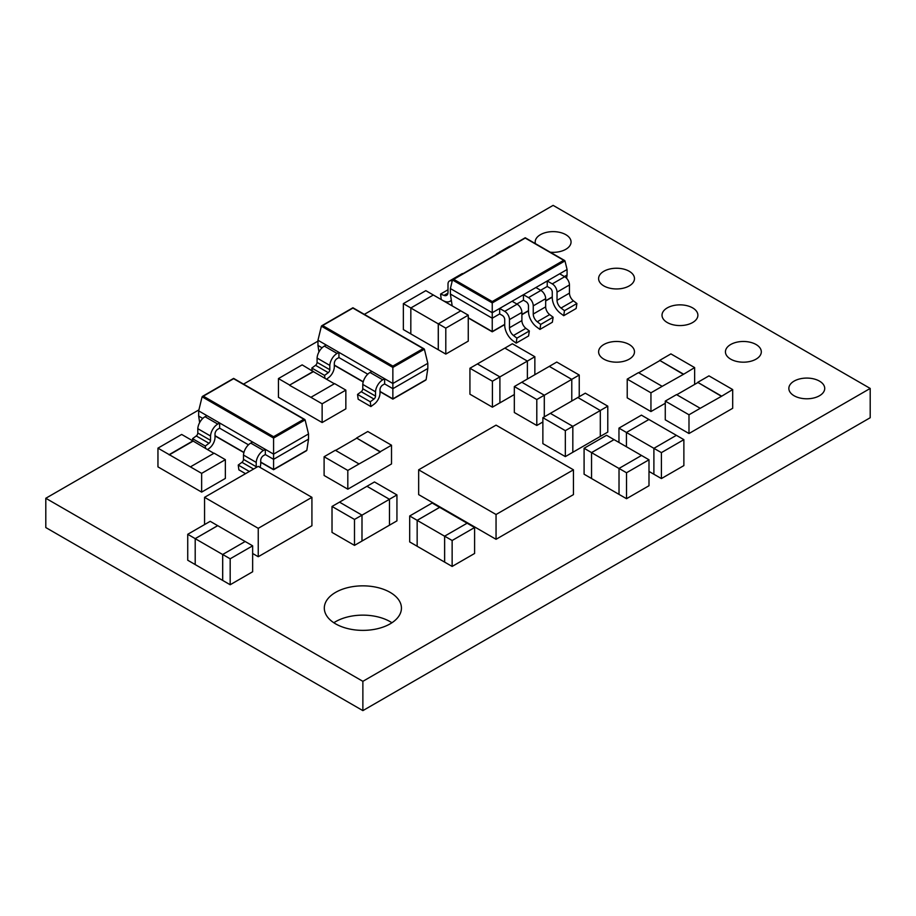 <?xml version="1.0" encoding="UTF-8"?>
<svg xmlns="http://www.w3.org/2000/svg" width="916" height="916" viewBox="0 0 916 916"><rect width="100%" height="100%" fill="white"/><g stroke="black" fill="none" stroke-linecap="round" stroke-linejoin="round"><path stroke-width="1.37" d="M198.921 409.876L45.8 498.27L45.8 527.559L362.873 710.621L870.2 417.73L870.2 388.441L553.127 205.379L364.339 314.36M391.922 622.754A38.564 22.259 0 0 0 333.836 622.754M190.402 466.874L214.126 453.18L225.359 459.672L201.646 473.366L157.953 448.142L157.953 466.874L201.646 492.11L225.359 478.415L225.359 459.672M201.646 473.366L201.646 492.11M157.953 448.142L181.666 434.447L192.898 440.928L169.185 454.622M213.875 453.328L192.898 440.928M192.898 441.226L169.185 454.92M313.398 371.369L289.674 385.064L278.441 378.571L302.154 364.877L313.398 371.656L289.674 385.064M278.441 378.571L278.441 397.315L322.134 422.539L322.134 403.807L310.902 397.315L334.615 383.621L345.847 390.113L345.847 408.845L322.134 422.539M289.674 385.35L310.902 397.315M345.847 390.113L322.134 403.807M334.363 383.77L313.398 371.656M683.405 374.083L659.68 360.389L670.913 353.897L694.637 367.591L683.405 374.369L659.68 360.389M694.637 367.591L694.637 384.434M627.22 379.121L627.22 397.865L650.944 411.559L650.944 392.815L627.22 379.121L638.463 372.64L662.176 386.334L650.944 392.815M659.68 360.675L638.704 372.778M662.176 386.334L683.405 374.369M665.268 403.28L650.944 411.559M721.453 396.044L697.729 382.35L708.961 375.869L732.685 389.563L721.453 396.33L697.729 382.35M732.685 389.563L732.685 408.296L688.992 433.52L665.268 419.826L665.268 401.094L676.512 394.601L700.225 408.296L688.992 414.788L688.992 433.52M697.729 382.636L676.764 394.75M688.992 414.788L665.268 401.094M700.225 408.296L721.453 396.33M192.841 440.894L192.555 438.684L196.253 435.947A2.542 1.466 -60 0 0 197.799 432.993L197.799 428.677A10.271 5.931 120 0 1 205.035 416.711L206.913 415.635L198.669 410.883L198.669 416.07L202.779 418.44M207.508 449.653L209.203 448.371A9.572 5.53 120 0 0 215.02 437.275L215.02 434.012A3.882 2.244 -60 0 1 217.768 429.26L219.645 428.173L219.645 422.986L265.331 449.367L265.331 454.554L273.575 459.317L308.52 439.13L306.837 450.283L273.575 469.484L273.575 454.118L265.331 449.367L263.464 450.443A10.271 5.931 120 0 0 256.217 462.408L256.217 466.725A2.542 1.466 -60 0 1 256.091 467.595M219.645 428.173L248.465 444.821M308.52 433.944L273.575 454.118L273.575 438.077L305.097 419.871L303.849 419.242L305.097 419.871L308.52 433.944L308.52 439.13M252.598 442.016L250.732 443.092A10.271 5.931 120 0 0 243.484 455.057L243.484 459.374A2.542 1.466 -60 0 1 241.939 462.317L238.24 465.053L238.87 469.839L245.534 473.686M260.052 467.389A9.572 5.53 120 0 0 260.716 463.656L260.716 460.393A3.882 2.244 -60 0 1 263.464 455.641L265.331 454.554M243.484 455.057L256.217 462.408M238.24 465.053L249.358 471.477M205.035 416.711L217.768 424.074L219.645 422.986L206.913 415.635M217.768 424.074A10.271 5.931 120 0 0 210.531 436.027L210.531 440.344A2.542 1.466 -60 0 1 208.985 443.298L205.287 446.035L205.619 448.565M197.799 428.677L210.531 436.027M192.555 438.684L205.287 446.035M198.669 410.883L202.093 396.811L203.352 396.181L202.093 396.811L273.575 438.077L273.575 436.714L303.849 419.242L233.626 378.697L203.352 396.181L273.575 436.714M199.654 422.574L198.669 416.07M273.575 469.484L260.716 462.065M312.184 370.671L311.841 368.049L315.539 365.312A2.542 1.466 -60 0 0 317.085 362.37L317.085 358.053A10.271 5.931 120 0 1 324.333 346.088L326.199 345L317.966 340.248L317.966 345.435L322.066 347.805M326.52 379.235L328.489 377.747A9.572 5.53 120 0 0 334.317 366.64L334.317 363.389A3.882 2.244 -60 0 1 337.065 358.625L338.931 357.549L338.931 352.351L384.628 378.732L384.628 383.918L392.861 388.682L427.818 368.495L426.123 379.648L392.861 398.861L392.861 383.495L384.628 378.732L382.751 379.819A10.271 5.931 120 0 0 375.514 391.785L375.514 396.09A2.542 1.466 -60 0 1 373.968 399.044L370.27 401.78L370.888 406.555L374.175 404.128A9.572 5.53 120 0 0 380.003 393.021L380.003 389.758A3.882 2.244 -60 0 1 382.751 385.006L384.628 383.918M338.931 357.549L367.751 374.186M427.818 363.309L392.861 383.495L392.861 367.442L424.394 349.236L423.135 348.607L424.394 349.236L427.818 363.309L427.818 368.495M371.885 371.381L370.018 372.469A10.271 5.931 120 0 0 362.782 384.434L362.782 388.739A2.542 1.466 -60 0 1 361.236 391.693L357.538 394.43L358.156 399.204L370.888 406.555M362.782 384.434L375.514 391.785M357.538 394.43L370.27 401.78M324.333 346.088L337.065 353.439L338.931 352.351L326.199 345M337.065 353.439A10.271 5.931 120 0 0 329.817 365.404L329.817 369.72A2.542 1.466 -60 0 1 328.272 372.663L324.573 375.4L324.962 378.331M317.085 358.053L329.817 365.404M311.841 368.049L324.573 375.4M317.966 340.248L321.39 326.176L322.638 325.546L321.39 326.176L392.861 367.442L392.861 366.091L423.135 348.607L352.912 308.074L322.638 325.546L392.861 366.091M318.951 351.95L317.966 345.435M392.861 398.861L380.003 391.43M187.734 534.291L195.222 538.642L217.699 525.67L210.211 521.318L187.734 534.291L187.734 560.237L195.2 564.554M195.222 538.619L217.699 525.647L252.644 545.822L252.644 571.767L230.179 584.74L195.2 564.577L195.2 538.665L222.668 554.524L222.668 580.435M607.777 406.154L585.301 393.182L577.813 397.498L600.289 410.505L607.777 406.154L607.777 432.1L565.332 456.603L542.867 443.63L542.867 417.685L565.332 430.657L565.332 456.603M409.692 515.983L417.181 520.345L439.646 507.372L432.157 503.01L409.692 515.983L409.692 541.94L417.158 546.245M444.638 562.115L444.638 536.169L467.114 523.196L474.603 527.524L474.603 553.47L452.138 566.443L417.158 546.268L417.158 520.357L444.615 536.215L444.615 562.126M438.306 323.817L445.794 328.146L445.794 354.091L468.259 341.118L468.259 315.173L460.771 310.845L438.272 323.863L410.815 308.005L433.302 295.021L410.837 307.959L410.815 333.916L438.306 349.763L438.306 323.84M445.794 354.091L438.306 349.763M410.815 333.893L403.349 329.577L403.349 303.631L425.814 290.658L460.771 310.845M514.323 386.563L536.799 399.536L544.287 395.208L521.811 382.235L514.323 386.563L514.323 412.509L536.799 425.482L542.867 421.978M418.658 494.617L496.048 539.295L573.45 494.617L573.45 469.816L496.048 425.139L418.658 469.816L418.658 494.617M311.921 497.331L258.243 466.347L204.566 497.331L258.243 528.326L311.921 497.331L311.921 525.738L258.243 556.722L252.644 553.493M794.103 395.758A17.942 10.351 0 0 0 813.648 398.002A17.942 10.351 0 0 0 824.721 388.441A17.942 10.351 0 0 0 806.79 378.079A17.942 10.351 0 0 0 788.848 388.441A17.942 10.351 0 0 0 794.103 395.758M730.682 359.141A17.942 10.351 0 0 0 750.238 361.396A17.942 10.351 0 0 0 761.31 351.824A17.942 10.351 0 0 0 743.368 341.473A17.942 10.351 0 0 0 725.438 351.824A17.942 10.351 0 0 0 730.682 359.141M667.272 322.535A17.942 10.351 0 0 0 686.817 324.779A17.942 10.351 0 0 0 697.889 315.207A17.942 10.351 0 0 0 679.958 304.856A17.942 10.351 0 0 0 662.016 315.207A17.942 10.351 0 0 0 667.272 322.535M603.85 285.918A17.942 10.351 0 0 0 623.407 288.162A17.942 10.351 0 0 0 634.479 278.601A17.942 10.351 0 0 0 616.537 268.239A17.942 10.351 0 0 0 598.606 278.601A17.942 10.351 0 0 0 603.85 285.918M550.253 252.209A17.942 10.351 0 0 0 571.057 241.984A17.942 10.351 0 0 0 553.127 231.634A17.942 10.351 0 0 0 535.184 241.984A17.942 10.351 0 0 0 535.413 243.645M335.611 623.853A38.564 22.259 0 0 0 377.632 628.685A38.564 22.259 0 0 0 401.437 608.11A38.564 22.259 0 0 0 362.873 585.851A38.564 22.259 0 0 0 324.31 608.11A38.564 22.259 0 0 0 335.611 623.853M603.85 359.141A17.942 10.351 0 0 0 623.407 361.396A17.942 10.351 0 0 0 634.479 351.824A17.942 10.351 0 0 0 616.537 341.473A17.942 10.351 0 0 0 598.606 351.824A17.942 10.351 0 0 0 603.85 359.141M317.966 341.141L243.53 384.113M45.8 498.27L362.873 681.332L870.2 388.441M547.23 286.468L549.898 288.013A3.366 1.946 60 0 1 552.268 292.124L552.268 297.677A13.454 7.763 -120 0 0 560.466 313.283L563.718 315.688L576.141 308.509L576.908 303.505L573.45 300.86A6.721 3.882 -120 0 1 569.454 293.131L569.454 284.956A6.721 3.882 60 0 0 564.703 276.712L559.653 273.804L547.23 280.983L547.23 286.468L540.635 290.28M499.667 313.925L502.334 315.47A3.366 1.946 60 0 1 504.716 319.592L504.716 325.134A13.454 7.763 -120 0 0 512.903 340.741L516.155 343.145L528.578 335.966L529.345 330.962L525.887 328.329A6.721 3.882 -120 0 1 521.891 320.6L521.891 312.413A6.721 3.882 60 0 0 517.139 304.169L512.09 301.261L499.667 308.44L499.667 313.925L492.247 318.218L492.247 331.569L504.716 324.367M523.448 300.196L526.116 301.742A3.366 1.946 60 0 1 528.486 305.864L528.486 311.406A13.454 7.763 -120 0 0 536.684 327.012L539.936 329.416L552.359 322.237L553.127 317.234L549.669 314.589A6.721 3.882 -120 0 1 545.673 306.86L545.673 298.685A6.721 3.882 60 0 0 540.921 290.441L535.871 287.532L523.448 294.712L523.448 300.196L516.853 304.009M391.51 445.21L380.277 451.702L356.553 438.008L367.785 431.516L391.51 445.21L391.51 463.954L347.817 489.178L324.104 475.484L324.104 456.74L335.336 450.26L359.049 463.954L347.817 470.435L347.817 489.178M469.931 368.255L492.407 381.228L499.896 376.9L477.419 363.927L469.931 368.255L469.931 394.201L492.407 407.173L499.896 402.845L499.896 376.934L499.918 402.868L514.323 394.544M584.087 448.256L591.576 452.607L614.041 439.634L606.552 435.283L584.087 448.256L584.087 474.202L591.541 478.507M619.033 494.377L619.033 468.431L641.509 455.458L648.997 459.786L648.997 485.732L626.521 498.705L591.541 478.541L591.541 452.619L619.01 468.477L619.01 494.4M683.874 439.646L661.409 452.619L653.887 448.336L676.386 435.329L683.874 439.646L683.874 465.591L661.409 478.564L648.997 471.431M396.937 494.926L374.461 481.953L366.973 486.281L389.437 499.277L396.937 494.926L396.937 520.872L354.492 545.375L332.016 532.402L332.016 506.456L354.492 519.429L354.492 545.375M252.644 545.822L230.179 558.794L230.179 584.74M245.156 541.505L222.691 554.478L222.691 580.423M222.691 554.478L230.179 558.794M577.813 397.498L600.312 410.517L572.821 426.364L572.821 452.275L572.844 426.375M565.332 430.657L572.821 426.329L550.356 413.356L577.813 397.533M550.356 413.356L542.867 417.685M600.312 410.517L600.312 436.44M362.003 515.147L339.504 502.14L366.95 486.293L389.472 499.3L362.003 515.147L361.98 541.058L362.003 515.147L354.492 519.429M339.504 502.14L332.016 506.456M389.472 499.3L389.472 525.212M417.181 520.311L439.646 507.338L467.114 523.196M474.603 527.524L452.138 540.497L452.138 566.443M444.638 536.169L452.138 540.497M653.887 448.336L653.887 474.259L653.909 448.325L626.43 432.489L648.917 419.471L641.429 415.143L618.964 428.115L626.452 432.466L648.917 419.494L676.386 435.329M618.964 428.115L618.964 442.451M626.43 432.489L626.43 446.756M661.409 452.619L661.409 478.564M445.794 328.146L468.259 315.173M410.837 307.959L403.349 303.631M438.272 323.863L438.272 349.775M591.576 452.584L614.041 439.611L641.509 455.458M648.997 459.786L626.521 472.759L626.521 498.705M619.033 468.431L626.521 472.759M544.287 416.86L544.287 395.208M536.799 399.536L536.799 425.482M571.779 400.99L571.779 379.396L549.279 366.377L571.744 379.384L544.31 395.254L544.31 416.849M521.811 382.235L556.768 362.06L579.233 375.033L579.233 396.685M571.744 379.35L579.233 375.033M499.896 376.9L527.387 361.087L527.387 379.018M492.407 381.228L492.407 407.173M477.419 363.927L504.865 348.091L527.353 361.076L504.888 348.103L512.376 343.752L534.852 356.725L534.852 374.713M527.387 361.087L534.852 356.725M362.873 681.332L362.873 710.621M204.566 497.331L204.566 524.582M258.243 528.326L258.243 556.722M418.658 469.816L496.048 514.506L496.048 539.295M496.048 514.506L573.45 469.816M450.386 288.551L450.386 294.047L492.247 318.218L492.247 312.722L450.386 288.551L452.481 279.964L453.741 279.334L452.481 279.964L492.247 302.921L492.247 312.722L499.667 308.44L504.716 311.348L517.139 304.169M564.416 276.552L567.073 275.006L566.58 278.246M492.247 301.559L563.729 260.293L525.223 238.057L453.741 279.334L492.247 301.559L492.247 302.921L564.977 260.923L563.729 260.293L564.977 260.923L567.073 269.522L567.073 275.006M567.073 269.522L559.653 273.804M563.718 315.688L564.474 310.684L561.027 308.039A6.721 3.882 60 0 1 557.031 300.311L557.031 292.124A6.721 3.882 -120 0 0 552.268 283.891L547.23 280.983L535.871 287.532M539.936 329.416L540.692 324.413L537.245 321.768A6.721 3.882 60 0 1 533.249 314.039L533.249 305.864A6.721 3.882 -120 0 0 528.486 297.62L523.448 294.712L512.09 301.261M540.692 324.413L553.127 317.234M452.183 305.887L450.386 294.047M516.155 343.145L516.91 338.141L513.464 335.496A6.721 3.882 60 0 1 509.468 327.768L509.468 319.592A6.721 3.882 -120 0 0 504.716 311.348M516.91 338.141L529.345 330.962M564.474 310.684L576.908 303.505M452.206 281.075A6.721 3.882 -120 0 0 449.401 281.029A6.721 3.882 -120 0 0 448.004 284.109L448.004 292.284A6.721 3.882 60 0 1 446.619 295.364A6.721 3.882 60 0 1 444.008 295.399L440.562 294.059L441.272 299.589M443.447 300.837L444.569 301.295A13.454 7.763 -120 0 0 449.974 301.307A13.454 7.763 -120 0 0 451.313 300.139M449.401 281.029L461.824 273.85A6.721 3.882 60 0 1 463.244 273.541M440.562 294.059L448.004 289.754M498.373 253.251A6.721 3.882 -120 0 0 496.964 253.572A6.721 3.882 -120 0 0 495.991 254.637M496.964 253.572L509.388 246.393A6.721 3.882 60 0 1 510.807 246.083M359.049 463.954L380.277 451.989L356.553 438.008M356.553 438.295L335.588 450.397M347.817 470.435L324.104 456.74M250.732 443.092L263.464 450.443M243.484 459.374L256.217 466.725M241.939 462.317L253.572 469.038M197.799 432.993L210.531 440.344M196.253 435.947L208.985 443.298M215.02 435.684L243.954 452.39M370.018 372.469L382.751 379.819M362.782 388.739L375.514 396.09M361.236 391.693L373.968 399.044M317.085 362.37L329.817 369.72M315.539 365.312L328.272 372.663M334.317 365.06L363.24 381.754M528.486 297.62L540.921 290.441M537.245 321.768L549.669 314.589M533.249 314.039L545.673 306.86M533.249 305.864L545.673 298.685M468.259 317.726L492.247 331.569M521.891 314.451L528.486 310.639M545.673 300.723L552.268 296.91M513.464 335.496L525.887 328.329M509.468 327.768L521.891 320.6M509.468 319.592L521.891 312.413M552.268 283.891L564.703 276.712M561.027 308.039L573.45 300.86M557.031 300.311L569.454 293.131M557.031 292.124L569.454 284.956M444.008 295.399L447.947 293.131M306.471 450.741L273.575 469.725L260.716 462.305M243.896 452.596L215.02 435.924M304.742 419.459L233.626 378.4L202.459 396.388M425.757 380.106L392.861 399.101L380.003 391.67M363.183 381.961L334.317 365.301M424.028 348.824L352.912 307.765L321.745 325.764M552.268 297.15L545.673 300.963M528.486 310.879L521.891 314.692M504.716 324.608L492.247 331.81L468.259 317.966M564.622 260.51L525.223 237.759L452.848 279.54M449.974 301.307L451.37 300.494"/></g></svg>
